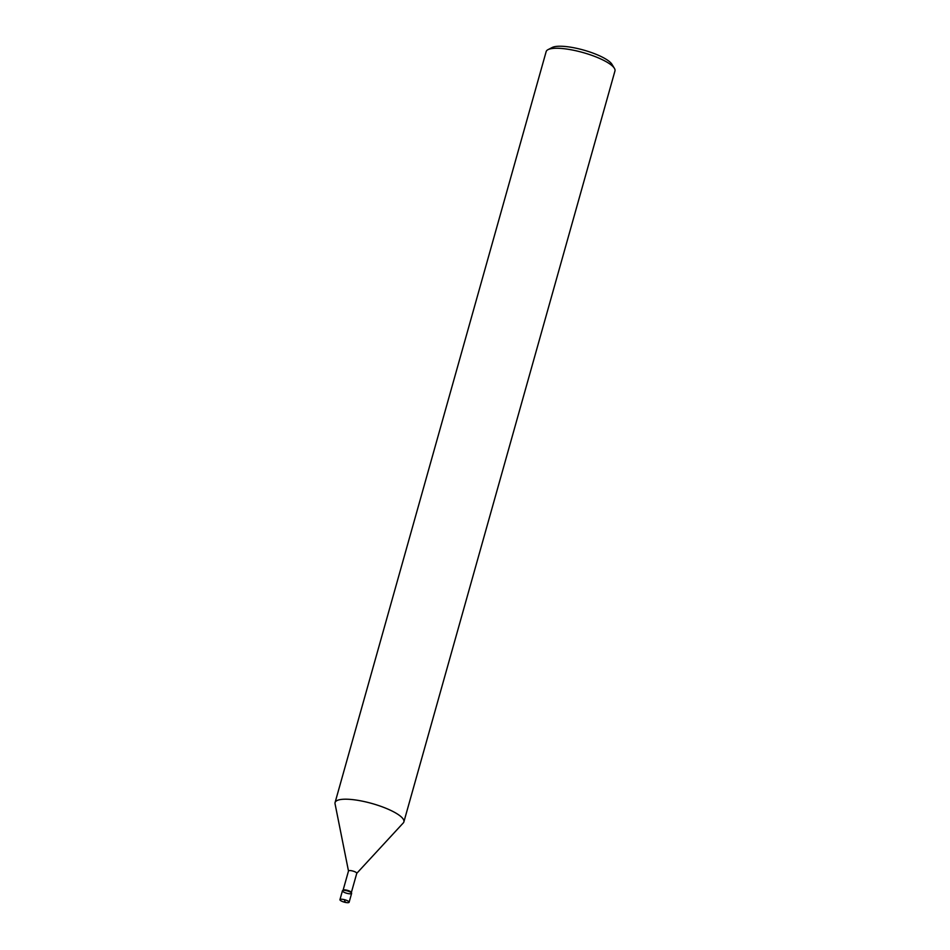 <?xml version="1.0" encoding="UTF-8"?>
<svg xmlns="http://www.w3.org/2000/svg" width="950" height="950" viewBox="0 0 950 950"><rect width="100%" height="100%" fill="white"/><g stroke="black" fill="none" stroke-linecap="round" stroke-linejoin="round"><path stroke-width="1.43" d="M611.943 64.291L614.401 68.329A35.732 9.072 -164.3 0 1 614.959 70.953L403.881 821.893A35.732 9.072 -164.3 0 1 403.275 822.938L356.701 873.406A4.287 1.093 -164.3 0 0 356.772 873.276L351.346 892.584A4.287 1.093 -164.3 0 0 351.334 892.383A4.287 1.093 -164.3 0 0 346.049 890.031A4.287 1.093 -164.3 0 0 343.199 890.091L342.57 890.613A4.762 1.211 -164.3 0 0 346.702 893.249A4.762 1.211 -164.3 0 0 351.607 893.154A4.762 1.211 -164.3 0 0 345.729 890.542A4.762 1.211 -164.3 0 0 342.57 890.613M356.772 873.276A4.287 1.093 -164.3 0 0 351.464 870.734A4.287 1.093 -164.3 0 0 348.508 870.96A4.287 1.093 -164.3 0 0 348.508 871.102L335.041 803.748A35.732 9.072 -164.3 0 1 335.077 802.548A35.732 9.072 -164.3 0 1 359.729 800.66A35.732 9.072 -164.3 0 1 403.881 821.893M614.401 68.329A35.732 9.072 -164.3 0 0 570.808 49.721A35.732 9.072 -164.3 0 0 547.996 49.661A35.732 9.072 -164.3 0 0 546.155 51.621L335.077 802.548M611.954 64.303A32.157 8.158 -164.3 0 0 572.719 47.547A32.157 8.158 -164.3 0 0 552.188 47.5L547.996 49.661M349.125 902.251L351.619 893.368A4.762 1.211 -164.3 0 0 345.729 890.542A4.762 1.211 -164.3 0 0 342.439 890.791L339.946 899.674A4.762 1.211 -164.3 0 0 344.209 902.12A4.762 1.211 -164.3 0 0 349.125 902.251A4.762 1.211 -164.3 0 0 343.235 899.413A4.762 1.211 -164.3 0 0 339.946 899.674M344.529 900.956L345.836 902.5M351.334 892.383L351.607 893.154M348.508 870.96L343.081 890.257"/></g></svg>
